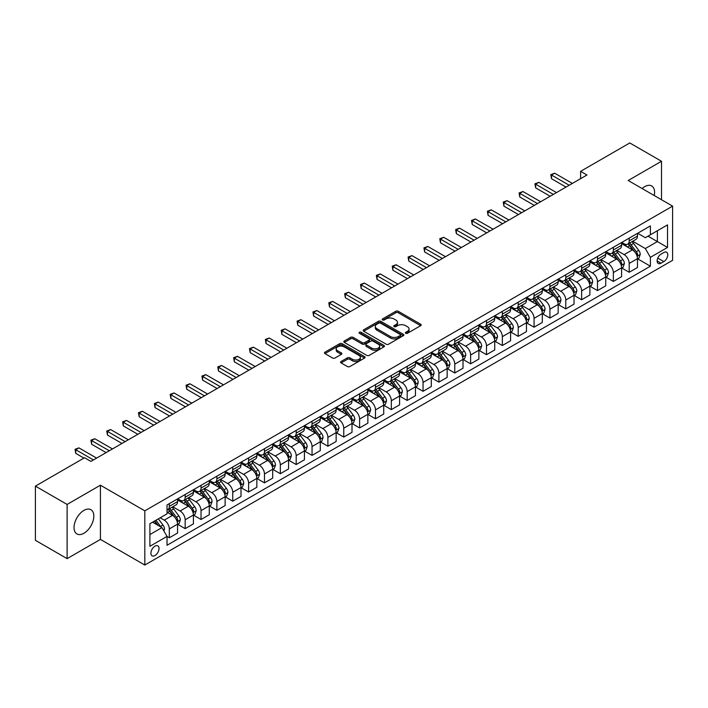 <?xml version="1.0" encoding="UTF-8"?>
<svg xmlns="http://www.w3.org/2000/svg" width="708" height="708" viewBox="0 0 708 708"><rect width="100%" height="100%" fill="white"/><g stroke="black" fill="none" stroke-linecap="round" stroke-linejoin="round"><path stroke-width="1.06" d="M405.702 333.309A1.23 0.708 0 0 0 407.445 333.309L420.676 325.671A1.761 1.018 0 0 0 421.198 324.954A1.761 1.018 0 0 0 420.676 324.237L398.259 311.29A1.761 1.018 0 0 0 395.772 311.29L382.541 318.927A1.23 0.708 0 0 0 382.178 319.432A1.23 0.708 0 0 0 382.541 319.936A1.23 0.708 0 0 0 384.285 319.936L385.993 318.945A5.637 3.257 0 0 1 393.967 318.945L395.834 320.025A5.637 3.257 0 0 1 397.489 322.326A5.637 3.257 0 0 1 395.834 324.627L394.126 325.618A1.23 0.708 0 0 0 393.763 326.123A1.23 0.708 0 0 0 394.126 326.627A1.23 0.708 0 0 0 395.869 326.627L397.577 325.636A5.637 3.257 0 0 1 405.551 325.636L407.419 326.715A5.637 3.257 0 0 1 409.065 329.016A5.637 3.257 0 0 1 407.419 331.317L405.702 332.3A1.23 0.708 0 0 0 405.339 332.804A1.23 0.708 0 0 0 405.702 333.309L405.702 332.3M83.925 533.257A13.992 8.08 120 0 0 93.067 520.92A13.992 8.08 120 0 0 90.925 509.707A13.992 8.08 120 0 0 83.925 510.397A13.992 8.08 120 0 0 74.782 522.734A13.992 8.08 120 0 0 76.933 533.947A13.992 8.08 120 0 0 83.925 533.257M654.245 195.532A13.992 8.08 120 0 0 651.687 185.956A13.992 8.08 120 0 0 644.687 186.647A13.992 8.08 120 0 0 642.112 188.532M154.972 555.523A5.744 3.319 120 0 0 158.725 550.461A5.744 3.319 120 0 0 157.849 545.859A5.744 3.319 120 0 0 154.972 546.142A5.744 3.319 120 0 0 151.22 551.205A5.744 3.319 120 0 0 152.105 555.807A5.744 3.319 120 0 0 154.972 555.523M341.106 361.478A1.761 1.018 0 0 0 340.583 362.195A1.761 1.018 0 0 0 341.106 362.912L347.389 366.54A1.761 1.018 0 0 0 349.885 366.54L364.576 358.062A1.761 1.018 0 0 0 365.089 357.345A1.761 1.018 0 0 0 364.576 356.62L342.159 343.681A1.761 1.018 0 0 0 339.672 343.681L324.972 352.168A1.761 1.018 0 0 0 324.459 352.885A1.761 1.018 0 0 0 324.972 353.602L332.574 357.991A1.761 1.018 0 0 0 335.061 357.991L341.353 354.354A1.761 1.018 0 0 0 341.867 353.637A1.761 1.018 0 0 0 341.353 352.92L337.583 350.743A4.708 2.717 0 0 1 336.203 348.823A4.708 2.717 0 0 1 339.114 346.309A4.708 2.717 0 0 1 344.247 346.902L359 355.416A4.708 2.717 0 0 1 360.381 357.345A4.708 2.717 0 0 1 357.478 359.859A4.708 2.717 0 0 1 352.345 359.266L349.885 357.841A1.761 1.018 0 0 0 347.389 357.841L341.106 361.478L341.106 362.912M100.421 485.201L67.118 504.432L35.4 486.122L35.4 540.319L67.118 558.639L100.421 539.408L144.821 565.046L144.821 510.84L100.421 485.201L100.421 539.408M661.502 199.727L661.502 161.265L628.2 180.496L672.6 206.134L144.821 510.84M661.502 161.265L629.784 142.954L580.622 171.336L580.622 178.664M35.4 486.122L84.562 457.74L90.907 461.395L586.967 175L580.622 171.336M386.117 344.185A1.761 1.018 0 0 0 388.612 344.185L403.303 335.698A1.761 1.018 0 0 0 403.826 334.981A1.761 1.018 0 0 0 403.303 334.264L380.886 321.326A1.761 1.018 0 0 0 378.399 321.326L363.708 329.804A1.761 1.018 0 0 0 363.186 330.521A1.761 1.018 0 0 0 363.708 331.247L386.117 344.185M359.903 333.574A1.23 0.708 0 0 1 361.151 333.751L361.151 332.282L383.94 345.442A1.761 1.018 0 0 1 384.453 346.159A1.761 1.018 0 0 1 383.94 346.885L369.249 355.363A1.761 1.018 0 0 1 366.753 355.363L344.345 342.424L344.345 340.982A1.761 1.018 0 0 0 343.822 341.707A1.761 1.018 0 0 0 344.345 342.424M344.345 340.982L350.628 337.353A1.761 1.018 0 0 1 353.124 337.353L362.213 342.601A1.761 1.018 0 0 0 364.7 342.601L368.877 340.194A1.761 1.018 0 0 0 369.39 339.477A1.761 1.018 0 0 0 368.877 338.76L359.407 333.291A1.23 0.708 0 0 1 359.044 332.787A1.23 0.708 0 0 1 359.806 332.132A1.23 0.708 0 0 1 361.151 332.282M663.847 252.499L661.051 254.11A5.558 3.213 120 0 0 657.422 259.013A5.558 3.213 120 0 0 658.272 263.464A5.558 3.213 120 0 0 661.051 263.19L663.847 261.579A5.558 3.213 120 0 0 667.476 256.677A5.558 3.213 120 0 0 666.626 252.225A5.558 3.213 120 0 0 663.847 252.499M144.821 565.046L672.6 260.332L672.6 206.134M637.651 233.268L645.324 237.702L650.395 234.773L650.395 225.905L167.026 504.981L167.026 513.84L149.901 523.734L149.901 546.293L167.026 536.407L167.026 545.266L650.395 266.199L650.395 257.331L645.324 248.543L632.704 241.26M650.395 234.773L667.529 224.887L667.529 247.446L650.395 257.331M67.118 504.432L67.118 558.639M647.988 236.162L657.378 241.587L657.378 230.746L667.529 224.887M645.324 248.543L657.378 241.587L667.529 247.446M149.901 534.575L161.955 527.61L152.565 522.194M167.026 536.478L169.309 537.797L169.309 528.929A7.177 4.142 -120 0 0 164.238 520.141L160.176 517.796M169.309 537.797L177.558 533.035L177.558 524.168A7.177 4.142 -120 0 0 172.478 515.38L167.026 512.229M177.743 524.354L185.169 528.637L185.169 519.778A7.177 4.142 -120 0 0 180.097 510.99L172.805 506.778M185.169 528.637L193.417 523.876L193.417 515.017A7.177 4.142 -120 0 0 188.337 506.229L177.558 499.998M193.603 515.203L201.028 519.486L201.028 510.618A7.177 4.142 -120 0 0 195.957 501.83L188.664 497.627M201.028 519.486L209.276 514.725L209.276 505.857A7.177 4.142 -120 0 0 204.196 497.069L193.417 490.848M209.462 506.043L216.887 510.326L216.887 501.468A7.177 4.142 -120 0 0 211.807 492.68L204.523 488.467M216.887 510.326L225.135 505.565L225.135 496.706A7.177 4.142 -120 0 0 220.055 487.918L209.276 481.688M225.321 496.883L232.746 501.175L232.746 492.308A7.177 4.142 -120 0 0 227.666 483.52L220.383 479.316M232.746 501.175L240.994 496.414L240.994 487.546A7.177 4.142 -120 0 0 235.914 478.758L225.135 472.528M241.18 487.732L248.605 492.016L248.605 483.157A7.177 4.142 -120 0 0 243.525 474.36L236.242 470.156M248.605 492.016L256.854 487.254L256.854 478.396A7.177 4.142 -120 0 0 251.774 469.599L240.994 463.377M257.039 478.573L264.465 482.856L264.465 473.997A7.177 4.142 -120 0 0 259.385 465.209L252.101 460.996M264.465 482.856L272.713 478.104L272.713 469.236A7.177 4.142 -120 0 0 267.633 460.448L256.854 454.217M272.899 469.422L280.324 473.705L280.324 464.837A7.177 4.142 -120 0 0 275.244 456.049L267.96 451.846M280.324 473.705L288.563 468.944L288.563 460.076A7.177 4.142 -120 0 0 283.492 451.288L272.713 445.066M288.758 460.262L296.183 464.545L296.183 455.686A7.177 4.142 -120 0 0 291.103 446.898L283.82 442.686M296.183 464.545L304.422 459.784L304.422 450.925A7.177 4.142 -120 0 0 299.351 442.137L288.563 435.907M304.617 451.111L312.042 455.394L312.042 446.527A7.177 4.142 -120 0 0 306.962 437.739L299.679 433.535M312.042 455.394L320.281 450.633L320.281 441.765A7.177 4.142 -120 0 0 315.21 432.977L304.422 426.756M320.476 441.951L327.892 446.235L327.892 437.376A7.177 4.142 -120 0 0 322.821 428.588L315.538 424.375M327.892 446.235L336.141 441.473L336.141 432.615A7.177 4.142 -120 0 0 331.07 423.827L320.281 417.596M336.335 432.792L343.752 437.084L343.752 428.216A7.177 4.142 -120 0 0 338.681 419.428L331.397 415.224M343.752 437.084L352 432.322L352 423.455A7.177 4.142 -120 0 0 346.929 414.667L336.141 408.445M352.195 423.641L359.611 427.924L359.611 419.065A7.177 4.142 -120 0 0 354.54 410.268L347.256 406.065M359.611 427.924L367.859 423.163L367.859 414.304A7.177 4.142 -120 0 0 362.788 405.507L352 399.285M368.054 414.481L375.47 418.773L375.47 409.905A7.177 4.142 -120 0 0 370.399 401.117L363.115 396.914M375.47 418.773L383.718 414.012L383.718 405.144A7.177 4.142 -120 0 0 378.647 396.356L367.859 390.126M383.913 405.33L391.329 409.613L391.329 400.755A7.177 4.142 -120 0 0 386.258 391.958L378.966 387.754M391.329 409.613L399.577 404.852L399.577 395.993A7.177 4.142 -120 0 0 394.506 387.196L383.718 380.975M399.772 396.17L407.189 400.454L407.189 391.595A7.177 4.142 -120 0 0 402.117 382.807L394.825 378.594M407.189 400.454L415.437 395.692L415.437 386.834A7.177 4.142 -120 0 0 410.366 378.045L399.577 371.815M415.623 387.019L423.048 391.303L423.048 382.435A7.177 4.142 -120 0 0 417.977 373.647L410.684 369.443M423.048 391.303L431.296 386.541L431.296 377.674A7.177 4.142 -120 0 0 426.216 368.886L415.437 362.664M431.482 377.86L438.907 382.143L438.907 373.284A7.177 4.142 -120 0 0 433.836 364.496L426.543 360.284M438.907 382.143L447.155 377.382L447.155 368.523A7.177 4.142 -120 0 0 442.075 359.735L431.296 353.504M447.341 368.709L454.766 372.992L454.766 364.124A7.177 4.142 -120 0 0 449.695 355.336L442.403 351.133M454.766 372.992L463.014 368.231L463.014 359.363A7.177 4.142 -120 0 0 457.934 350.575L447.155 344.353M463.2 359.549L470.625 363.832L470.625 354.974A7.177 4.142 -120 0 0 465.545 346.177L458.262 341.973M470.625 363.832L478.874 359.071L478.874 350.212A7.177 4.142 -120 0 0 473.794 341.424L463.014 335.194M479.059 350.389L486.485 354.681L486.485 345.814A7.177 4.142 -120 0 0 481.405 337.026L474.121 332.822M486.485 354.681L494.733 349.92L494.733 341.052A7.177 4.142 -120 0 0 489.653 332.264L478.874 326.034M494.919 341.238L502.344 345.522L502.344 336.663A7.177 4.142 -120 0 0 497.264 327.866L489.98 323.662M502.344 345.522L510.592 340.76L510.592 331.902A7.177 4.142 -120 0 0 505.512 323.105L494.733 316.883M510.778 332.079L518.203 336.362L518.203 327.503A7.177 4.142 -120 0 0 513.123 318.715L505.839 314.502M518.203 336.362L526.451 331.601L526.451 322.742A7.177 4.142 -120 0 0 521.371 313.954L510.592 307.723M526.637 322.928L534.062 327.211L534.062 318.343A7.177 4.142 -120 0 0 528.982 309.555L521.699 305.352M534.062 327.211L542.301 322.45L542.301 313.582A7.177 4.142 -120 0 0 537.23 304.794L526.451 298.572M542.496 313.768L549.921 318.051L549.921 309.192A7.177 4.142 -120 0 0 544.841 300.404L537.558 296.192M549.921 318.051L558.161 313.29L558.161 304.431A7.177 4.142 -120 0 0 553.09 295.643L542.301 289.413M558.355 304.617L565.78 308.9L565.78 300.033A7.177 4.142 -120 0 0 560.701 291.245L553.417 287.041M565.78 308.9L574.02 304.139L574.02 295.271A7.177 4.142 -120 0 0 568.949 286.483L558.161 280.262M574.215 295.457L581.631 299.741L581.631 290.882A7.177 4.142 -120 0 0 576.56 282.094L569.276 277.881M581.631 299.741L589.879 294.979L589.879 286.12A7.177 4.142 -120 0 0 584.808 277.332L574.02 271.102M590.074 286.298L597.49 290.59L597.49 281.722A7.177 4.142 -120 0 0 592.419 272.934L585.135 268.73M597.49 290.59L605.738 285.828L605.738 276.961A7.177 4.142 -120 0 0 600.667 268.173L589.879 261.942M605.933 277.147L613.349 281.43L613.349 272.571A7.177 4.142 -120 0 0 608.278 263.774L600.995 259.571M613.349 281.43L621.597 276.669L621.597 267.81A7.177 4.142 -120 0 0 616.526 259.013L605.738 252.791M621.792 267.987L629.208 272.279L629.208 263.411A7.177 4.142 -120 0 0 624.137 254.623L616.854 250.411M629.208 272.279L637.457 267.518L637.457 258.65A7.177 4.142 -120 0 0 632.386 249.862L621.597 243.632M621.792 242.428L624.137 243.782A7.177 4.142 -120 0 0 627.722 244.136A7.177 4.142 -120 0 0 629.208 240.853L629.208 238.145M605.933 251.579L608.278 252.933A7.177 4.142 -120 0 0 611.862 253.296A7.177 4.142 -120 0 0 613.349 250.004L613.349 247.296M590.074 260.739L592.419 262.093A7.177 4.142 -120 0 0 596.003 262.447A7.177 4.142 -120 0 0 597.49 259.163L597.49 256.455M574.215 269.89L576.56 271.252A7.177 4.142 -120 0 0 580.144 271.606A7.177 4.142 -120 0 0 581.631 268.323L581.631 265.606M558.355 279.049L560.701 280.403A7.177 4.142 -120 0 0 564.294 280.757A7.177 4.142 -120 0 0 565.78 277.474L565.78 274.766M542.496 288.209L544.841 289.563A7.177 4.142 -120 0 0 548.435 289.917A7.177 4.142 -120 0 0 549.921 286.634L549.921 283.917M526.637 297.36L528.982 298.714A7.177 4.142 -120 0 0 532.575 299.068A7.177 4.142 -120 0 0 534.062 295.785L534.062 293.077M510.778 306.52L513.123 307.874A7.177 4.142 -120 0 0 516.716 308.228A7.177 4.142 -120 0 0 518.203 304.944L518.203 302.236M494.919 315.671L497.264 317.025A7.177 4.142 -120 0 0 500.857 317.388A7.177 4.142 -120 0 0 502.344 314.095L502.344 311.387M479.059 324.83L481.405 326.184A7.177 4.142 -120 0 0 484.998 326.538A7.177 4.142 -120 0 0 486.485 323.255L486.485 320.547M463.2 333.981L465.545 335.344A7.177 4.142 -120 0 0 469.139 335.698A7.177 4.142 -120 0 0 470.625 332.406L470.625 329.698M447.341 343.141L449.695 344.495A7.177 4.142 -120 0 0 453.279 344.849A7.177 4.142 -120 0 0 454.766 341.566L454.766 338.858M431.482 352.301L433.836 353.655A7.177 4.142 -120 0 0 437.42 354.009A7.177 4.142 -120 0 0 438.907 350.726L438.907 348.009M415.623 361.452L417.977 362.806A7.177 4.142 -120 0 0 421.561 363.16A7.177 4.142 -120 0 0 423.048 359.876L423.048 357.168M399.772 370.611L402.117 371.966A7.177 4.142 -120 0 0 405.702 372.32A7.177 4.142 -120 0 0 407.189 369.036L407.189 366.319M383.913 379.762L386.258 381.116A7.177 4.142 -120 0 0 389.843 381.479A7.177 4.142 -120 0 0 391.329 378.187L391.329 375.479M368.054 388.922L370.399 390.276A7.177 4.142 -120 0 0 373.983 390.63A7.177 4.142 -120 0 0 375.47 387.347L375.47 384.639M352.195 398.073L354.54 399.436A7.177 4.142 -120 0 0 358.124 399.79A7.177 4.142 -120 0 0 359.611 396.498L359.611 393.79M336.335 407.233L338.681 408.587A7.177 4.142 -120 0 0 342.265 408.941A7.177 4.142 -120 0 0 343.752 405.657L343.752 402.949M320.476 416.392L322.821 417.747A7.177 4.142 -120 0 0 326.415 418.101A7.177 4.142 -120 0 0 327.892 414.817L327.892 412.1M304.617 425.543L306.962 426.897A7.177 4.142 -120 0 0 310.555 427.251A7.177 4.142 -120 0 0 312.042 423.968L312.042 421.26M288.758 434.703L291.103 436.057A7.177 4.142 -120 0 0 294.696 436.411A7.177 4.142 -120 0 0 296.183 433.128L296.183 430.411M272.899 443.854L275.244 445.208A7.177 4.142 -120 0 0 278.837 445.562A7.177 4.142 -120 0 0 280.324 442.279L280.324 439.571M257.039 453.014L259.385 454.368A7.177 4.142 -120 0 0 262.978 454.722A7.177 4.142 -120 0 0 264.465 451.439L264.465 448.73M241.18 462.165L243.525 463.519A7.177 4.142 -120 0 0 247.119 463.882A7.177 4.142 -120 0 0 248.605 460.589L248.605 457.881M225.321 471.324L227.666 472.679A7.177 4.142 -120 0 0 231.259 473.033A7.177 4.142 -120 0 0 232.746 469.749L232.746 467.041M209.462 480.475L211.807 481.838A7.177 4.142 -120 0 0 215.4 482.192A7.177 4.142 -120 0 0 216.887 478.909L216.887 476.192M193.603 489.635L195.957 490.989A7.177 4.142 -120 0 0 199.541 491.343A7.177 4.142 -120 0 0 201.028 488.06L201.028 485.352M177.743 498.795L180.097 500.149A7.177 4.142 -120 0 0 183.682 500.503A7.177 4.142 -120 0 0 185.169 497.22L185.169 494.503M637.651 258.836L650.395 266.199M627.722 244.136L635.97 239.375A7.177 4.142 -120 0 0 637.457 236.091L637.457 233.383M611.862 253.296L620.111 248.535A7.177 4.142 -120 0 0 621.597 245.242L621.597 242.534M596.003 262.447L604.251 257.685A7.177 4.142 -120 0 0 605.738 254.402L605.738 251.694M580.144 271.606L588.392 266.845A7.177 4.142 -120 0 0 589.879 263.562L589.879 260.845M564.294 280.757L572.533 275.996A7.177 4.142 -120 0 0 574.02 272.713L574.02 270.005M548.435 289.917L556.674 285.156A7.177 4.142 -120 0 0 558.161 281.873L558.161 279.156M532.575 299.068L540.815 294.307A7.177 4.142 -120 0 0 542.301 291.023L542.301 288.315M516.716 308.228L524.964 303.466A7.177 4.142 -120 0 0 526.451 300.183L526.451 297.475M500.857 317.388L509.105 312.626A7.177 4.142 -120 0 0 510.592 309.334L510.592 306.626M484.998 326.538L493.246 321.777A7.177 4.142 -120 0 0 494.733 318.494L494.733 315.786M469.139 335.698L477.387 330.937A7.177 4.142 -120 0 0 478.874 327.654L478.874 324.937M453.279 344.849L461.528 340.088A7.177 4.142 -120 0 0 463.014 336.804L463.014 334.096M437.42 354.009L445.668 349.248A7.177 4.142 -120 0 0 447.155 345.964L447.155 343.247M421.561 363.16L429.809 358.398A7.177 4.142 -120 0 0 431.296 355.115L431.296 352.407M405.702 372.32L413.95 367.558A7.177 4.142 -120 0 0 415.437 364.275L415.437 361.567M389.843 381.479L398.091 376.718A7.177 4.142 -120 0 0 399.577 373.426L399.577 370.718M373.983 390.63L382.231 385.869A7.177 4.142 -120 0 0 383.718 382.586L383.718 379.877M358.124 399.79L366.372 395.029A7.177 4.142 -120 0 0 367.859 391.736L367.859 389.028M342.265 408.941L350.513 404.18A7.177 4.142 -120 0 0 352 400.896L352 398.188M326.415 418.101L334.654 413.339A7.177 4.142 -120 0 0 336.141 410.056L336.141 407.339M310.555 427.251L318.795 422.49A7.177 4.142 -120 0 0 320.281 419.207L320.281 416.499M294.696 436.411L302.935 431.65A7.177 4.142 -120 0 0 304.422 428.367L304.422 425.65M278.837 445.562L287.085 440.81A7.177 4.142 -120 0 0 288.563 437.517L288.563 434.809M262.978 454.722L271.226 449.961A7.177 4.142 -120 0 0 272.713 446.677L272.713 443.969M247.119 463.882L255.367 459.12A7.177 4.142 -120 0 0 256.854 455.828L256.854 453.12M231.259 473.033L239.508 468.271A7.177 4.142 -120 0 0 240.994 464.988L240.994 462.28M215.4 482.192L223.648 477.431A7.177 4.142 -120 0 0 225.135 474.148L225.135 471.431M199.541 491.343L207.789 486.582A7.177 4.142 -120 0 0 209.276 483.299L209.276 480.59M183.682 500.503L191.93 495.742A7.177 4.142 -120 0 0 193.417 492.458L193.417 489.741M167.026 509.946A7.177 4.142 -120 0 0 167.823 509.654L176.071 504.892A7.177 4.142 -120 0 0 177.558 501.609L177.558 498.901M167.823 509.654A7.177 4.142 -120 0 0 169.309 506.37L169.309 503.662M161.955 527.61L167.026 536.407M406.197 333.486L407.419 332.778A5.637 3.257 0 0 0 409.065 330.477L409.065 329.016M397.489 322.326L397.489 323.795A5.637 3.257 0 0 1 395.834 326.096L394.613 326.795M420.658 325.689L398.259 312.759A1.761 1.018 0 0 0 395.772 312.759L383.037 320.113M403.286 335.716L380.886 322.786A1.761 1.018 0 0 0 378.399 322.786L363.726 331.256M400.197 335.486A1.23 0.708 0 0 0 400.551 334.981A1.23 0.708 0 0 0 400.197 334.477L380.515 323.122A1.23 0.708 0 0 0 378.771 323.122L376.966 324.158A5.637 3.257 0 0 0 375.32 326.459A5.637 3.257 0 0 0 376.966 328.76L390.418 336.53A5.637 3.257 0 0 0 398.383 336.53L400.197 335.486L400.197 336.946A1.23 0.708 0 0 0 400.551 336.45L400.551 334.981M375.32 326.459L375.32 327.928A5.637 3.257 0 0 0 376.966 330.229L376.966 328.76M400.197 336.946L398.383 337.99A5.637 3.257 0 0 1 390.418 337.99L376.966 330.229M344.362 342.433L350.628 338.822L350.628 337.353M369.39 339.477L369.39 340.937A1.761 1.018 0 0 1 368.877 341.663L364.7 344.07A1.761 1.018 0 0 1 362.213 344.07L353.124 338.822A1.761 1.018 0 0 0 350.628 338.822M361.151 333.751L383.922 346.893M371.647 348.053A4.708 2.717 0 0 0 376.78 348.637A4.708 2.717 0 0 0 379.683 346.124A4.708 2.717 0 0 0 378.302 344.203L373.107 341.203A1.761 1.018 0 0 0 370.62 341.203L366.443 343.61A1.761 1.018 0 0 0 365.93 344.327A1.761 1.018 0 0 0 366.443 345.044L371.647 348.053L371.647 349.513A4.708 2.717 0 0 0 376.78 350.106A4.708 2.717 0 0 0 379.683 347.593L379.683 346.124M365.93 344.327L365.93 345.796A1.761 1.018 0 0 0 366.443 346.513L366.443 345.044M371.647 349.513L366.443 346.513M360.381 357.345L360.381 358.806A4.708 2.717 0 0 1 357.478 361.319A4.708 2.717 0 0 1 352.345 360.726L349.885 359.31A1.761 1.018 0 0 0 347.389 359.31L341.123 362.93M336.203 348.823L336.203 350.283A4.708 2.717 0 0 0 337.583 352.212L337.583 350.743M341.353 352.92L341.353 354.354L337.583 352.212M364.549 358.071L342.159 345.15A1.761 1.018 0 0 0 339.672 345.15L324.999 353.619M637.457 258.942L638.979 258.066L640.244 254.402A4.752 2.744 -120 0 0 638.731 250.358L633.545 243.437A13.726 7.921 -120 0 0 632.049 241.64M626.89 246.694A13.726 7.921 -120 0 0 624.084 243.747M637.023 256.031L637.678 254.606A4.752 2.744 -120 0 0 636.324 251.747L631.138 244.826A13.726 7.921 -120 0 0 629.642 243.03M628.359 243.773A11.39 6.576 60 0 1 630.235 245.897L634.616 251.747M628.12 243.915A13.726 7.921 60 0 1 629.616 245.703L633.058 250.305M569.205 185.257L551.505 175.035L554.674 173.203L572.374 183.425M566.028 187.089L551.505 178.699L551.505 175.035L550.806 174.637L554.674 173.203M551.505 178.699L550.806 174.637M621.597 268.102L623.12 267.217L624.385 263.562A4.752 2.744 -120 0 0 622.872 259.509L617.686 252.588A13.726 7.921 -120 0 0 616.19 250.791M611.031 255.845A13.726 7.921 -120 0 0 608.225 252.906M621.164 265.19L621.819 263.757A4.752 2.744 -120 0 0 620.465 260.898L615.279 253.977A13.726 7.921 -120 0 0 613.783 252.19M612.5 252.924A11.39 6.576 60 0 1 614.376 255.048L618.757 260.907M612.261 253.066A13.726 7.921 60 0 1 613.756 254.862L617.199 259.464M605.738 277.253L607.26 276.377L608.535 272.713A4.752 2.744 -120 0 0 607.013 268.668L601.827 261.748A13.726 7.921 -120 0 0 600.331 259.951M595.18 265.004A13.726 7.921 -120 0 0 592.366 262.066M605.305 274.341L605.96 272.916A4.752 2.744 -120 0 0 604.605 270.058L599.419 263.137A13.726 7.921 -120 0 0 597.924 261.341M596.64 262.084A11.39 6.576 60 0 1 598.517 264.208L602.897 270.067M596.401 262.226A13.726 7.921 60 0 1 597.897 264.013L601.34 268.615M589.879 286.413L591.401 285.536L592.676 281.873A4.752 2.744 -120 0 0 591.153 277.819L585.967 270.899A13.726 7.921 -120 0 0 584.472 269.111M579.321 274.155A13.726 7.921 -120 0 0 576.507 271.217M589.445 283.501L590.109 282.076A4.752 2.744 -120 0 0 588.746 279.209L583.56 272.297A13.726 7.921 -120 0 0 582.065 270.5M580.781 271.235A11.39 6.576 60 0 1 582.657 273.359L587.038 279.218M580.542 271.376A13.726 7.921 60 0 1 582.038 273.173L585.481 277.775M553.346 194.408L535.646 184.195L538.815 182.363L556.515 192.585M550.169 196.24L535.646 187.859L535.646 184.195L534.947 183.788L538.815 182.363M535.646 187.859L534.947 183.788M537.487 203.568L519.787 193.346L522.955 191.523L540.655 201.736M534.31 205.4L519.787 197.01L519.787 193.346L519.088 192.948L522.955 191.523M519.787 197.01L519.088 192.948M521.628 212.727L503.928 202.506L507.096 200.674L524.796 210.895M518.451 214.559L503.928 206.17L503.928 202.506L503.229 202.107L507.096 200.674M503.928 206.17L503.229 202.107M574.02 295.563L575.542 294.687L576.816 291.023A4.752 2.744 -120 0 0 575.294 286.979L570.108 280.058A13.726 7.921 -120 0 0 568.612 278.262M563.462 283.315A13.726 7.921 -120 0 0 560.648 280.377M573.586 292.652L574.25 291.227A4.752 2.744 -120 0 0 572.887 288.368L567.701 281.448A13.726 7.921 -120 0 0 566.205 279.651M564.931 280.395A11.39 6.576 60 0 1 566.798 282.519L571.188 288.377M564.683 280.536A13.726 7.921 60 0 1 566.179 282.324L569.621 286.926M505.769 221.878L488.069 211.665L491.237 209.833L508.937 220.046M502.591 223.71L488.069 215.321L488.069 211.665L487.37 211.258L491.237 209.833M488.069 215.321L487.37 211.258M558.161 304.723L559.683 303.847L560.957 300.183A4.752 2.744 -120 0 0 559.435 296.13L554.258 289.209A13.726 7.921 -120 0 0 552.753 287.421M547.603 292.475A13.726 7.921 -120 0 0 544.788 289.528M557.727 301.812L558.391 300.387A4.752 2.744 -120 0 0 557.028 297.528L551.842 290.607A13.726 7.921 -120 0 0 550.346 288.811M549.072 289.545A11.39 6.576 60 0 1 550.939 291.678L555.329 297.528M548.824 289.687A13.726 7.921 60 0 1 550.32 291.484L553.771 296.086M542.301 313.883L543.824 312.998L545.098 309.334A4.752 2.744 -120 0 0 543.576 305.29L538.399 298.369A13.726 7.921 -120 0 0 536.894 296.572M531.743 301.626A13.726 7.921 -120 0 0 528.929 298.688M541.877 310.962L542.532 309.538A4.752 2.744 -120 0 0 541.169 306.679L535.983 299.758A13.726 7.921 -120 0 0 534.487 297.971M533.212 298.705A11.39 6.576 60 0 1 535.08 300.829L539.469 306.688M532.965 298.847A13.726 7.921 60 0 1 534.46 300.643L537.912 305.236M526.451 323.034L527.973 322.158L529.239 318.494A4.752 2.744 -120 0 0 527.717 314.44L522.539 307.529A13.726 7.921 -120 0 0 521.035 305.732M515.884 310.785A13.726 7.921 -120 0 0 513.07 307.838M526.017 320.122L526.672 318.697A4.752 2.744 -120 0 0 525.309 315.839L520.123 308.918A13.726 7.921 -120 0 0 518.628 307.122M517.353 307.856A11.39 6.576 60 0 1 519.221 309.989L523.61 315.839M517.106 307.998A13.726 7.921 60 0 1 518.601 309.794L522.053 314.396M510.592 332.194L512.114 331.309L513.38 327.654A4.752 2.744 -120 0 0 511.857 323.6L506.68 316.68A13.726 7.921 -120 0 0 505.176 314.883M500.025 319.936A13.726 7.921 -120 0 0 497.211 316.998M510.158 329.282L510.813 327.848A4.752 2.744 -120 0 0 509.45 324.99L504.264 318.069A13.726 7.921 -120 0 0 502.769 316.281M501.494 317.016A11.39 6.576 60 0 1 503.361 319.14L507.751 324.999M501.246 317.157A13.726 7.921 60 0 1 502.742 318.954L506.193 323.556M494.733 341.344L496.255 340.468L497.52 336.804A4.752 2.744 -120 0 0 496.007 332.76L490.821 325.839A13.726 7.921 -120 0 0 489.325 324.043M484.166 329.096A13.726 7.921 -120 0 0 481.351 326.158M494.299 338.433L494.954 337.008A4.752 2.744 -120 0 0 493.591 334.149L488.405 327.229A13.726 7.921 -120 0 0 486.909 325.432M485.635 326.176A11.39 6.576 60 0 1 487.502 328.3L491.892 334.158M485.387 326.317A13.726 7.921 60 0 1 486.883 328.105L490.334 332.707M489.909 231.038L472.209 220.816L475.378 218.984L493.078 229.206M486.732 232.87L472.209 224.48L472.209 220.816L471.51 220.418L475.378 218.984M472.209 224.48L471.51 220.418M474.05 240.189L456.35 229.976L459.527 228.144L477.219 238.357M470.882 242.021L456.35 233.64L456.35 229.976L455.651 229.569L459.527 228.144M456.35 233.64L455.651 229.569M458.191 249.349L440.491 239.127L443.668 237.295L461.359 247.517M455.023 251.181L440.491 242.791L440.491 239.127L439.792 238.729L443.668 237.295M440.491 242.791L439.792 238.729M442.332 258.5L424.632 248.287L427.809 246.455L445.5 256.677M439.164 260.332L424.632 251.951L424.632 248.287L423.933 247.88L427.809 246.455M424.632 251.951L423.933 247.88M426.473 267.659L408.773 257.438L411.95 255.615L429.65 265.827M423.304 269.491L408.773 261.102L408.773 257.438L408.082 257.039L411.95 255.615M408.773 261.102L408.082 257.039M478.874 350.504L480.396 349.628L481.661 345.964A4.752 2.744 -120 0 0 480.148 341.911L474.962 334.99A13.726 7.921 -120 0 0 473.466 333.202M468.307 338.247A13.726 7.921 -120 0 0 465.501 335.309M478.44 347.593L479.095 346.168A4.752 2.744 -120 0 0 477.732 343.3L472.546 336.389A13.726 7.921 -120 0 0 471.05 334.592M469.776 335.327A11.39 6.576 60 0 1 471.643 337.451L476.033 343.309M469.528 335.468A13.726 7.921 60 0 1 471.024 337.265L474.475 341.867M410.613 276.819L392.913 266.597L396.091 264.765L413.791 274.987M407.445 278.642L392.913 270.261L392.913 266.597L392.223 266.19L396.091 264.765M392.913 270.261L392.223 266.19M463.014 359.655L464.536 358.779L465.802 355.115A4.752 2.744 -120 0 0 464.289 351.071L459.103 344.15A13.726 7.921 -120 0 0 457.607 342.353M452.447 347.407A13.726 7.921 -120 0 0 449.642 344.469M462.581 356.744L463.236 355.319A4.752 2.744 -120 0 0 461.873 352.46L456.695 345.539A13.726 7.921 -120 0 0 455.191 343.743M453.916 344.486A11.39 6.576 60 0 1 455.784 346.61L460.173 352.469M453.669 344.628A13.726 7.921 60 0 1 455.173 346.416L458.616 351.018M394.754 285.97L377.054 275.757L380.231 273.925L397.931 284.138M391.586 287.802L377.054 279.412L377.054 275.757L376.364 275.35L380.231 273.925M377.054 279.412L376.364 275.35M447.155 368.815L448.677 367.939L449.943 364.275A4.752 2.744 -120 0 0 448.43 360.222L443.243 353.301A13.726 7.921 -120 0 0 441.748 351.513M436.588 356.566A13.726 7.921 -120 0 0 433.783 353.619M446.721 365.903L447.376 364.478A4.752 2.744 -120 0 0 446.013 361.62L440.836 354.699A13.726 7.921 -120 0 0 439.332 352.903M438.057 353.637A11.39 6.576 60 0 1 439.925 355.77L444.314 361.62M437.81 353.779A13.726 7.921 60 0 1 439.314 355.575L442.757 360.177M378.895 295.13L361.204 284.908L364.372 283.076L382.072 293.298M375.727 296.962L361.204 288.572L361.204 284.908L360.505 284.51L364.372 283.076M361.204 288.572L360.505 284.51M431.296 377.975L432.818 377.09L434.084 373.426A4.752 2.744 -120 0 0 432.57 369.381L427.384 362.461A13.726 7.921 -120 0 0 425.889 360.664M420.729 365.717A13.726 7.921 -120 0 0 417.924 362.779M430.862 375.054L431.517 373.629A4.752 2.744 -120 0 0 430.154 370.771L424.977 363.85A13.726 7.921 -120 0 0 423.473 362.062M422.198 362.797A11.39 6.576 60 0 1 424.065 364.921L428.455 370.78M421.95 362.939A13.726 7.921 60 0 1 423.455 364.735L426.897 369.328M363.036 304.281L345.345 294.068L348.513 292.236L366.213 302.449M359.868 306.113L345.345 297.732L345.345 294.068L344.646 293.661L348.513 292.236M345.345 297.732L344.646 293.661M415.437 387.126L416.959 386.249L418.224 382.586A4.752 2.744 -120 0 0 416.711 378.532L411.525 371.62A13.726 7.921 -120 0 0 410.029 369.824M404.87 374.877A13.726 7.921 -120 0 0 402.064 371.93M415.003 384.214L415.658 382.789A4.752 2.744 -120 0 0 414.295 379.93L409.118 373.01A13.726 7.921 -120 0 0 407.613 371.213M406.339 371.948A11.39 6.576 60 0 1 408.206 374.081L412.596 379.93M406.091 372.089A13.726 7.921 60 0 1 407.596 373.886L411.038 378.488M347.177 313.44L329.486 303.219L332.654 301.387L350.354 311.609M344.008 315.272L329.486 306.883L329.486 303.219L328.786 302.82L332.654 301.387M329.486 306.883L328.786 302.82M399.577 396.285L401.1 395.4L402.365 391.736A4.752 2.744 -120 0 0 400.852 387.692L395.666 380.771A13.726 7.921 -120 0 0 394.17 378.975M389.011 384.028A13.726 7.921 -120 0 0 386.205 381.09M399.144 393.374L399.799 391.94A4.752 2.744 -120 0 0 398.445 389.081L393.259 382.161A13.726 7.921 -120 0 0 391.763 380.373M390.48 381.108A11.39 6.576 60 0 1 392.356 383.232L396.737 389.09M390.241 381.249A13.726 7.921 60 0 1 391.736 383.046L395.179 387.639M331.326 322.591L313.626 312.378L316.795 310.546L334.495 320.759M328.149 324.423L313.626 316.042L313.626 312.378L312.927 311.971L316.795 310.546M313.626 316.042L312.927 311.971M383.718 405.436L385.24 404.56L386.506 400.896A4.752 2.744 -120 0 0 384.993 396.852L379.807 389.931A13.726 7.921 -120 0 0 378.311 388.134M373.151 393.188A13.726 7.921 -120 0 0 370.346 390.25M383.285 402.525L383.94 401.1A4.752 2.744 -120 0 0 382.586 398.241L377.399 391.32A13.726 7.921 -120 0 0 375.904 389.524M374.62 390.267A11.39 6.576 60 0 1 376.497 392.391L380.877 398.241M374.382 390.409A13.726 7.921 60 0 1 375.877 392.197L379.32 396.799M367.859 414.596L369.381 413.711L370.647 410.056A4.752 2.744 -120 0 0 369.134 406.003L363.947 399.082A13.726 7.921 -120 0 0 362.452 397.294M357.301 402.339A13.726 7.921 -120 0 0 354.487 399.401M367.425 411.684L368.08 410.251A4.752 2.744 -120 0 0 366.726 407.392L361.54 400.471A13.726 7.921 -120 0 0 360.045 398.684M358.761 399.418A11.39 6.576 60 0 1 360.637 401.542L365.018 407.401M358.522 399.56A13.726 7.921 60 0 1 360.018 401.356L363.461 405.958M352 423.747L353.522 422.871L354.796 419.207A4.752 2.744 -120 0 0 353.274 415.162L348.088 408.242A13.726 7.921 -120 0 0 346.593 406.445M341.442 411.498A13.726 7.921 -120 0 0 338.628 408.56M351.566 420.835L352.221 419.41A4.752 2.744 -120 0 0 350.867 416.552L345.681 409.631A13.726 7.921 -120 0 0 344.185 407.835M342.902 408.578A11.39 6.576 60 0 1 344.778 410.702L349.159 416.561M342.663 408.72A13.726 7.921 60 0 1 344.159 410.507L347.601 415.109M336.141 432.907L337.663 432.03L338.937 428.367A4.752 2.744 -120 0 0 337.415 424.313L332.229 417.393A13.726 7.921 -120 0 0 330.733 415.605M325.583 420.658A13.726 7.921 -120 0 0 322.768 417.711M335.707 429.995L336.371 428.57A4.752 2.744 -120 0 0 335.008 425.703L329.822 418.791A13.726 7.921 -120 0 0 328.326 416.994M327.043 417.729A11.39 6.576 60 0 1 328.919 419.853L333.3 425.712M326.804 417.87A13.726 7.921 60 0 1 328.3 419.667L331.742 424.269M320.281 442.058L321.804 441.181L323.078 437.517A4.752 2.744 -120 0 0 321.556 433.473L316.37 426.552A13.726 7.921 -120 0 0 314.874 424.756M309.723 429.809A13.726 7.921 -120 0 0 306.909 426.871M319.848 439.146L320.512 437.721A4.752 2.744 -120 0 0 319.149 434.862L313.963 427.942A13.726 7.921 -120 0 0 312.467 426.145M311.193 426.889A11.39 6.576 60 0 1 313.06 429.013L317.45 434.871M310.945 427.03A13.726 7.921 60 0 1 312.44 428.818L315.883 433.42M304.422 451.217L305.945 450.341L307.219 446.677A4.752 2.744 -120 0 0 305.697 442.624L300.519 435.703A13.726 7.921 -120 0 0 299.015 433.916M293.864 438.969A13.726 7.921 -120 0 0 291.05 436.022M303.989 448.306L304.652 446.881A4.752 2.744 -120 0 0 303.289 444.022L298.103 437.101A13.726 7.921 -120 0 0 296.608 435.305M295.333 436.039A11.39 6.576 60 0 1 297.201 438.172L301.59 444.022M295.086 436.181A13.726 7.921 60 0 1 296.581 437.978L300.033 442.58M288.563 460.377L290.085 459.492L291.36 455.828A4.752 2.744 -120 0 0 289.837 451.784L284.66 444.863A13.726 7.921 -120 0 0 283.156 443.066M278.005 448.12A13.726 7.921 -120 0 0 275.191 445.182M288.138 457.465L288.793 456.032A4.752 2.744 -120 0 0 287.43 453.173L282.244 446.252A13.726 7.921 -120 0 0 280.749 444.465M279.474 445.199A11.39 6.576 60 0 1 281.341 447.323L285.731 453.182M279.226 445.341A13.726 7.921 60 0 1 280.722 447.137L284.174 451.731M272.713 469.528L274.235 468.652L275.5 464.988A4.752 2.744 -120 0 0 273.978 460.943L268.801 454.023A13.726 7.921 -120 0 0 267.297 452.226M262.146 457.28A13.726 7.921 -120 0 0 259.332 454.332M272.279 466.616L272.934 465.191A4.752 2.744 -120 0 0 271.571 462.333L266.385 455.412A13.726 7.921 -120 0 0 264.889 453.616M263.615 454.359A11.39 6.576 60 0 1 265.482 456.483L269.872 462.333M263.367 454.501A13.726 7.921 60 0 1 264.863 456.288L268.314 460.89M256.854 478.688L258.376 477.803L259.641 474.148A4.752 2.744 -120 0 0 258.119 470.094L252.942 463.174A13.726 7.921 -120 0 0 251.446 461.377M246.287 466.43A13.726 7.921 -120 0 0 243.472 463.492M256.42 475.776L257.075 474.342A4.752 2.744 -120 0 0 255.712 471.484L250.526 464.563A13.726 7.921 -120 0 0 249.03 462.775M247.756 463.51A11.39 6.576 60 0 1 249.623 465.634L254.013 471.493M247.508 463.651A13.726 7.921 60 0 1 249.004 465.448L252.455 470.05M315.467 331.751L297.767 321.529L300.935 319.697L318.635 329.919M312.29 333.583L297.767 325.193L297.767 321.529L297.068 321.131L300.935 319.697M297.767 325.193L297.068 321.131M299.608 340.911L281.908 330.689L285.076 328.857L302.776 339.079M296.431 342.734L281.908 334.353L281.908 330.689L281.209 330.282L285.076 328.857M281.908 334.353L281.209 330.282M283.749 350.062L266.049 339.849L269.217 338.017L286.917 348.23M280.572 351.894L266.049 343.504L266.049 339.849L265.35 339.442L269.217 338.017M266.049 343.504L265.35 339.442M267.889 359.221L250.189 349L253.358 347.168L271.058 357.39M264.712 361.053L250.189 352.664L250.189 349L249.49 348.601L253.358 347.168M250.189 352.664L249.49 348.601M252.03 368.372L234.33 358.159L237.499 356.328L255.199 366.54M248.853 370.204L234.33 361.815L234.33 358.159L233.631 357.752L237.499 356.328M234.33 361.815L233.631 357.752M236.171 377.532L218.471 367.31L221.639 365.478L239.339 375.7M233.003 379.364L218.471 370.974L218.471 367.31L217.772 366.912L221.639 365.478M218.471 370.974L217.772 366.912M220.312 386.683L202.612 376.47L205.789 374.638L223.48 384.851M217.144 388.515L202.612 380.134L202.612 376.47L201.913 376.063L205.789 374.638M202.612 380.134L201.913 376.063M204.453 395.843L186.753 385.621L189.93 383.789L207.621 394.011M201.284 397.675L186.753 389.285L186.753 385.621L186.054 385.223L189.93 383.789M186.753 389.285L186.054 385.223M188.594 404.994L170.893 394.781L174.071 392.949L191.762 403.171M185.425 406.826L170.893 398.445L170.893 394.781L170.194 394.374L174.071 392.949M170.893 398.445L170.194 394.374M240.994 487.839L242.517 486.962L243.782 483.299A4.752 2.744 -120 0 0 242.269 479.254L237.083 472.333A13.726 7.921 -120 0 0 235.587 470.537M230.427 475.59A13.726 7.921 -120 0 0 227.622 472.652M240.561 484.927L241.216 483.502A4.752 2.744 -120 0 0 239.853 480.644L234.667 473.723A13.726 7.921 -120 0 0 233.171 471.926M231.897 472.67A11.39 6.576 60 0 1 233.764 474.794L238.154 480.652M231.649 472.811A13.726 7.921 60 0 1 233.144 474.599L236.596 479.201M172.734 414.153L155.034 403.932L158.211 402.109L175.911 412.321M169.566 415.985L155.034 407.596L155.034 403.932L154.344 403.533L158.211 402.109M155.034 407.596L154.344 403.533M225.135 496.998L226.657 496.122L227.923 492.458A4.752 2.744 -120 0 0 226.41 488.405L221.223 481.484A13.726 7.921 -120 0 0 219.728 479.697M214.568 484.741A13.726 7.921 -120 0 0 211.763 481.803M224.702 494.087L225.356 492.662A4.752 2.744 -120 0 0 223.993 489.794L218.807 482.883A13.726 7.921 -120 0 0 217.312 481.086M216.037 481.821A11.39 6.576 60 0 1 217.905 483.945L222.294 489.803M215.79 481.962A13.726 7.921 60 0 1 217.285 483.759L220.737 488.361M156.875 423.313L139.175 413.091L142.352 411.26L160.052 421.481M153.707 425.145L139.175 416.755L139.175 413.091L138.485 412.693L142.352 411.26M139.175 416.755L138.485 412.693M209.276 506.149L210.798 505.273L212.064 501.609A4.752 2.744 -120 0 0 210.55 497.565L205.364 490.644A13.726 7.921 -120 0 0 203.869 488.847M198.709 493.901A13.726 7.921 -120 0 0 195.904 490.963M208.842 503.238L209.497 501.813A4.752 2.744 -120 0 0 208.134 498.954L202.957 492.033A13.726 7.921 -120 0 0 201.453 490.237M200.178 490.98A11.39 6.576 60 0 1 202.046 493.104L206.435 498.963M199.93 491.122A13.726 7.921 60 0 1 201.435 492.91L204.877 497.512M141.016 432.464L123.316 422.251L126.493 420.419L144.193 430.632M137.848 434.296L123.316 425.906L123.316 422.251L122.626 421.844L126.493 420.419M123.316 425.906L122.626 421.844M193.417 515.309L194.939 514.433L196.204 510.769A4.752 2.744 -120 0 0 194.691 506.716L189.505 499.795A13.726 7.921 -120 0 0 188.009 498.007M182.85 503.061A13.726 7.921 -120 0 0 180.044 500.114M192.983 512.397L193.638 510.972A4.752 2.744 -120 0 0 192.275 508.114L187.098 501.193A13.726 7.921 -120 0 0 185.593 499.397M184.319 500.131A11.39 6.576 60 0 1 186.186 502.264L190.576 508.114M184.071 500.273A13.726 7.921 60 0 1 185.576 502.069L189.018 506.671M125.157 441.624L107.466 431.402L110.634 429.57L128.334 439.792M121.988 443.456L107.466 435.066L107.466 431.402L106.766 431.004L110.634 429.57M107.466 435.066L106.766 431.004M177.558 524.469L179.08 523.584L180.345 519.92A4.752 2.744 -120 0 0 178.832 515.875L173.646 508.955A13.726 7.921 -120 0 0 172.15 507.158M177.124 521.548L177.779 520.123A4.752 2.744 -120 0 0 176.416 517.265L171.239 510.344A13.726 7.921 -120 0 0 169.734 508.556M168.46 509.291A11.39 6.576 60 0 1 170.327 511.415L174.717 517.274M168.212 509.433A13.726 7.921 60 0 1 169.716 511.229L173.159 515.822M109.297 450.775L91.606 440.562L94.775 438.73L112.475 448.943M106.129 452.607L91.606 444.226L91.606 440.562L90.907 440.155L94.775 438.73M91.606 444.226L90.907 440.155M163.858 530.911L164.486 529.08A4.752 2.744 -120 0 0 162.973 525.026L158.344 518.858M160.99 527.062A4.752 2.744 -120 0 0 160.557 526.425L155.937 520.247M154.742 520.938L158.07 525.371M154.415 521.123L157.229 524.894M93.438 459.935L75.747 449.713L78.915 447.881L96.615 458.103M83.925 458.103L75.747 453.377L75.747 449.713L75.048 449.315L78.915 447.881M75.747 453.377L75.048 449.315M164.238 520.141L172.478 515.38M180.097 510.99L188.337 506.229M195.957 501.83L204.196 497.069M211.807 492.68L220.055 487.918M227.666 483.52L235.914 478.758M243.525 474.36L251.774 469.599M259.385 465.209L267.633 460.448M275.244 456.049L283.492 451.288M291.103 446.898L299.351 442.137M306.962 437.739L315.21 432.977M322.821 428.588L331.07 423.827M338.681 419.428L346.929 414.667M354.54 410.268L362.788 405.507M370.399 401.117L378.647 396.356M386.258 391.958L394.506 387.196M402.117 382.807L410.366 378.045M417.977 373.647L426.216 368.886M433.836 364.496L442.075 359.735M449.695 355.336L457.934 350.575M465.545 346.177L473.794 341.424M481.405 337.026L489.653 332.264M497.264 327.866L505.512 323.105M513.123 318.715L521.371 313.954M528.982 309.555L537.23 304.794M544.841 300.404L553.09 295.643M560.701 291.245L568.949 286.483M576.56 282.094L584.808 277.332M592.419 272.934L600.667 268.173M608.278 263.774L616.526 259.013M624.137 254.623L632.386 249.862M629.208 240.853L637.457 236.091M629.208 263.411L637.457 258.65M613.349 272.571L621.597 267.81M613.349 250.004L621.597 245.242M597.49 281.722L605.738 276.961M597.49 259.163L605.738 254.402M581.631 290.882L589.879 286.12M581.631 268.323L589.879 263.562M565.78 300.033L574.02 295.271M565.78 277.474L574.02 272.713M549.921 309.192L558.161 304.431M549.921 286.634L558.161 281.873M534.062 318.343L542.301 313.582M534.062 295.785L542.301 291.023M518.203 327.503L526.451 322.742M518.203 304.944L526.451 300.183M502.344 336.663L510.592 331.902M502.344 314.095L510.592 309.334M486.485 345.814L494.733 341.052M486.485 323.255L494.733 318.494M470.625 354.974L478.874 350.212M470.625 332.406L478.874 327.654M454.766 364.124L463.014 359.363M454.766 341.566L463.014 336.804M438.907 373.284L447.155 368.523M438.907 350.726L447.155 345.964M423.048 382.435L431.296 377.674M423.048 359.876L431.296 355.115M407.189 391.595L415.437 386.834M407.189 369.036L415.437 364.275M391.329 400.755L399.577 395.993M391.329 378.187L399.577 373.426M375.47 409.905L383.718 405.144M375.47 387.347L383.718 382.586M359.611 419.065L367.859 414.304M359.611 396.498L367.859 391.736M343.752 428.216L352 423.455M343.752 405.657L352 400.896M327.892 437.376L336.141 432.615M327.892 414.817L336.141 410.056M312.042 446.527L320.281 441.765M312.042 423.968L320.281 419.207M296.183 455.686L304.422 450.925M296.183 433.128L304.422 428.367M280.324 464.837L288.563 460.076M280.324 442.279L288.563 437.517M264.465 473.997L272.713 469.236M264.465 451.439L272.713 446.677M248.605 483.157L256.854 478.396M248.605 460.589L256.854 455.828M232.746 492.308L240.994 487.546M232.746 469.749L240.994 464.988M216.887 501.468L225.135 496.706M216.887 478.909L225.135 474.148M201.028 510.618L209.276 505.857M201.028 488.06L209.276 483.299M185.169 519.778L193.417 515.017M185.169 497.22L193.417 492.458M169.309 528.929L177.558 524.168M169.309 506.37L177.558 501.609M657.759 258.066L663.847 261.579M657.121 260.925L661.051 263.19M407.419 332.778L407.419 331.317M394.126 326.627L394.126 325.618M395.834 326.096L395.834 324.627M382.541 319.936L382.541 318.927M395.772 312.759L395.772 311.29M398.259 312.759L398.259 311.29M420.676 325.671L420.676 324.237M363.708 331.247L363.708 329.804M378.399 322.786L378.399 321.326M380.886 322.786L380.886 321.326M403.303 335.698L403.303 334.264M390.418 337.99L390.418 336.53M398.383 337.99L398.383 336.53M353.124 338.822L353.124 337.353M362.213 344.07L362.213 342.601M364.7 344.07L364.7 342.601M368.877 341.663L368.877 340.194M383.94 346.885L383.94 345.442M347.389 359.31L347.389 357.841M349.885 359.31L349.885 357.841M352.345 360.726L352.345 359.266M324.972 353.602L324.972 352.168M339.672 345.15L339.672 343.681M342.159 345.15L342.159 343.681M364.576 358.062L364.576 356.62M637.103 256.296L640.218 254.491M631.138 244.826L633.545 243.437M627.394 246.986L629.616 245.703M636.324 251.747L638.731 250.358M635.943 253.606L637.678 254.606M621.243 265.447L624.359 263.65M615.279 253.977L617.686 252.588M611.544 256.137L613.756 254.862M620.465 260.898L622.872 259.509M620.084 262.756L621.819 263.757M605.384 274.607L608.499 272.81M599.419 263.137L601.827 261.748M595.685 265.296L597.897 264.013M604.605 270.058L607.013 268.668M604.225 271.916L605.96 272.916M589.525 283.758L592.64 281.961M583.56 272.297L585.967 270.899M579.825 274.447L582.038 273.173M588.746 279.209L591.153 277.819M588.366 281.067L590.109 282.076M573.666 292.917L576.781 291.121M567.701 281.448L570.108 280.058M563.966 283.607L566.179 282.324M572.887 288.368L575.294 286.979M572.506 290.227L574.25 291.227M557.807 302.068L560.922 300.272M551.842 290.607L554.258 289.209M548.107 292.767L550.32 291.484M557.028 297.528L559.435 296.13M556.647 299.378L558.391 300.387M541.947 311.228L545.063 309.431M535.983 299.758L538.399 298.369M532.248 301.918L534.46 300.643M541.169 306.679L543.576 305.29M540.788 308.538L542.532 309.538M526.088 320.388L529.203 318.582M520.123 308.918L522.539 307.529M516.389 311.077L518.601 309.794M525.309 315.839L527.717 314.44M524.929 317.688L526.672 318.697M510.229 329.539L513.344 327.742M504.264 318.069L506.68 316.68M500.529 320.228L502.742 318.954M509.45 324.99L511.857 323.6M509.079 326.848L510.813 327.848M494.379 338.698L497.485 336.893M488.405 327.229L490.821 325.839M484.67 329.388L486.883 328.105M493.591 334.149L496.007 332.76M493.219 336.008L494.954 337.008M478.52 347.849L481.635 346.053M472.546 336.389L474.962 334.99M468.811 338.539L471.024 337.265M477.732 343.3L480.148 341.911M477.36 345.159L479.095 346.168M462.66 357.009L465.775 355.212M456.695 345.539L459.103 344.15M452.952 347.699L455.173 346.416M461.873 352.46L464.289 351.071M461.501 354.319L463.236 355.319M446.801 366.16L449.916 364.363M440.836 354.699L443.243 353.301M437.093 356.85L439.314 355.575M446.013 361.62L448.43 360.222M445.642 363.469L447.376 364.478M430.942 375.32L434.057 373.523M424.977 363.85L427.384 362.461M421.233 366.009L423.455 364.735M430.154 370.771L432.57 369.381M429.783 372.629L431.517 373.629M415.083 384.471L418.198 382.674M409.118 373.01L411.525 371.62M405.374 375.169L407.596 373.886M414.295 379.93L416.711 378.532M413.923 381.78L415.658 382.789M399.224 393.63L402.339 391.834M393.259 382.161L395.666 380.771M389.515 384.32L391.736 383.046M398.445 389.081L400.852 387.692M398.064 390.94L399.799 391.94M383.364 402.79L386.479 400.985M377.399 391.32L379.807 389.931M373.656 393.48L375.877 392.197M382.586 398.241L384.993 396.852M382.205 400.1L383.94 401.1M367.505 411.941L370.62 410.144M361.54 400.471L363.947 399.082M357.805 402.631L360.018 401.356M366.726 407.392L369.134 406.003M366.346 409.251L368.08 410.251M351.646 421.101L354.761 419.304M345.681 409.631L348.088 408.242M341.946 411.791L344.159 410.507M350.867 416.552L353.274 415.162M350.487 418.41L352.221 419.41M335.787 430.252L338.902 428.455M329.822 418.791L332.229 417.393M326.087 420.941L328.3 419.667M335.008 425.703L337.415 424.313M334.627 427.561L336.371 428.57M319.928 439.411L323.043 437.615M313.963 427.942L316.37 426.552M310.228 430.101L312.44 428.818M319.149 434.862L321.556 433.473M318.768 436.721L320.512 437.721M304.068 448.562L307.184 446.766M298.103 437.101L300.519 435.703M294.369 439.261L296.581 437.978M303.289 444.022L305.697 442.624M302.909 445.872L304.652 446.881M288.209 457.722L291.324 455.925M282.244 446.252L284.66 444.863M278.51 448.412L280.722 447.137M287.43 453.173L289.837 451.784M287.05 455.032L288.793 456.032M272.35 466.882L275.465 465.076M266.385 455.412L268.801 454.023M262.65 457.572L264.863 456.288M271.571 462.333L273.978 460.943M271.191 464.191L272.934 465.191M256.491 476.033L259.606 474.236M250.526 464.563L252.942 463.174M246.791 466.722L249.004 465.448M255.712 471.484L258.119 470.094M255.34 473.342L257.075 474.342M240.64 485.192L243.747 483.387M234.667 473.723L237.083 472.333M230.932 475.882L233.144 474.599M239.853 480.644L242.269 479.254M239.481 482.502L241.216 483.502M224.781 494.343L227.896 492.547M218.807 482.883L221.223 481.484M215.073 485.033L217.285 483.759M223.993 489.794L226.41 488.405M223.622 491.653L225.356 492.662M208.922 503.503L212.037 501.707M202.957 492.033L205.364 490.644M199.214 494.193L201.435 492.91M208.134 498.954L210.55 497.565M207.763 500.813L209.497 501.813M193.063 512.654L196.178 510.857M187.098 501.193L189.505 499.795M183.354 503.353L185.576 502.069M192.275 508.114L194.691 506.716M191.903 509.964L193.638 510.972M177.204 521.814L180.319 520.017M171.239 510.344L173.646 508.955M167.495 512.504L169.716 511.229M176.416 517.265L178.832 515.875M176.044 519.123L177.779 520.123M163.256 529.867L164.46 529.168M160.557 526.425L162.973 525.026"/></g></svg>
